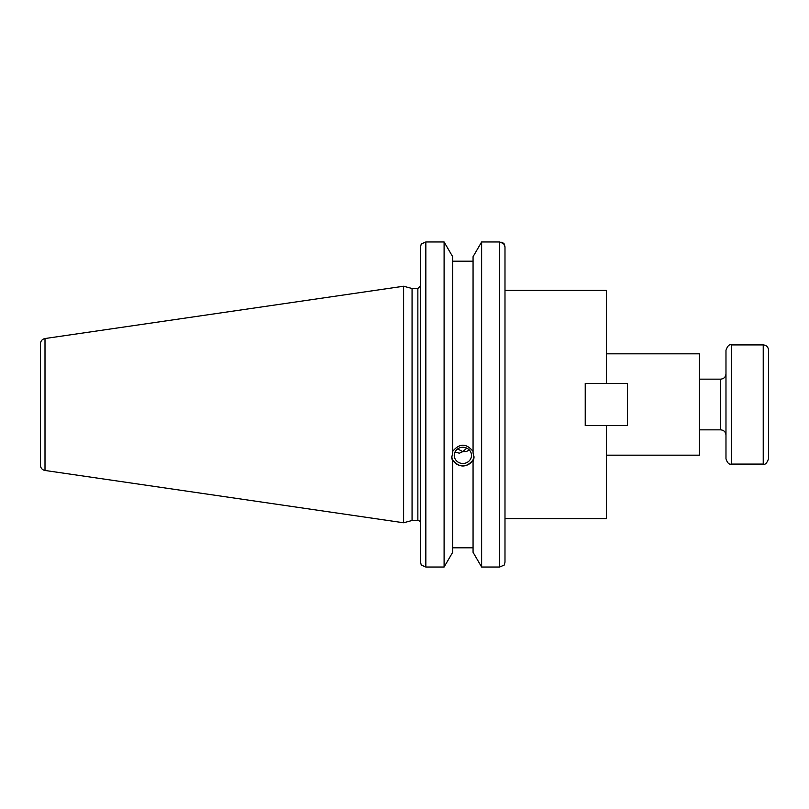 <?xml version="1.0" encoding="UTF-8"?>
<svg xmlns="http://www.w3.org/2000/svg" width="809" height="809" viewBox="0 0 809 809"><rect width="100%" height="100%" fill="white"/><g stroke="black" fill="none" stroke-linecap="round" stroke-linejoin="round"><path stroke-width="1.21" d="M503.37 243.115L504.988 246.785L504.219 243.934L499.669 241.972L499.669 567.028L504.219 565.066L504.988 562.215L504.988 246.785L504.988 290.411L606.356 290.411L606.356 383.405L585.231 383.405L585.231 425.595L606.356 425.595L606.356 518.589L504.988 518.589L504.988 537.53M606.356 353.816L699.37 353.816L699.37 455.184L606.356 455.184M455.022 452.009L459.37 453.202L462.869 451.604L466.368 451.523L469.341 450.006M454.243 455.366A8.626 8.11 0 0 1 462.869 447.266A8.626 8.11 0 0 1 471.495 455.366A8.626 8.11 0 0 1 462.869 463.476A8.626 8.11 0 0 1 454.243 455.366M466.783 448.146L462.869 451.604L457.581 448.965M499.669 567.028L481.628 567.028L481.628 241.972L499.669 241.972L481.628 241.972L473.063 256.696L473.063 452.868L474.044 457.793L473.063 461.494L473.063 460.018C466.267 467.986 459.472 467.986 452.676 460.018L452.676 461.494L451.695 457.793L452.676 452.868L452.676 256.696L444.101 241.972L425.837 241.972L421.287 243.934L420.518 246.785L420.518 562.215L421.287 565.066L425.837 567.028L425.837 241.972L444.101 241.972L444.101 567.028L425.837 567.028M452.676 451.402C459.472 443.14 466.267 443.14 473.063 451.402M451.766 456.559A11.174 10.497 180 0 0 462.869 465.873A11.174 10.497 180 0 0 473.973 456.559M473.063 461.494L473.063 552.304L481.628 567.028M452.676 547.814L473.063 547.814M452.676 461.494L452.676 552.304L444.101 567.028M417.859 520.5L412.064 520.5L412.064 288.5L417.859 288.5L417.859 520.5A2.66 2.66 0 0 1 420.518 523.16M473.063 261.186L452.676 261.186M504.988 540.19L504.988 562.215M501.6 242.245L502.379 242.538M45.001 470.464A5.319 5.319 0 0 1 40.45 465.195L40.45 343.805C40.672 340.923 42.189 339.163 45.001 338.536L403.62 286.234L403.62 522.766L45.001 470.464L45.001 338.536M606.356 425.595L627.43 425.595L627.43 383.405L606.356 383.405M768.55 382.101L768.55 407.352M725.976 350.226L725.976 458.774C727.331 462.93 729.101 464.7 731.306 464.093L731.306 344.907C729.344 344.108 727.574 345.878 725.976 350.226M763.231 464.093C765.102 464.993 766.881 463.223 768.55 458.774L768.55 350.226C768.237 346.99 766.457 345.221 763.231 344.907L763.231 464.093L731.306 464.093M699.37 379.158L720.657 379.158L720.657 429.842L699.37 429.842M417.859 288.5L420.518 285.84M412.064 288.5L403.62 286.234M412.064 520.5L403.62 522.766M720.657 379.158C723.893 378.845 725.663 377.065 725.976 373.839M720.657 429.842C723.893 430.155 725.663 431.935 725.976 435.161M763.231 344.907L731.306 344.907"/></g></svg>
